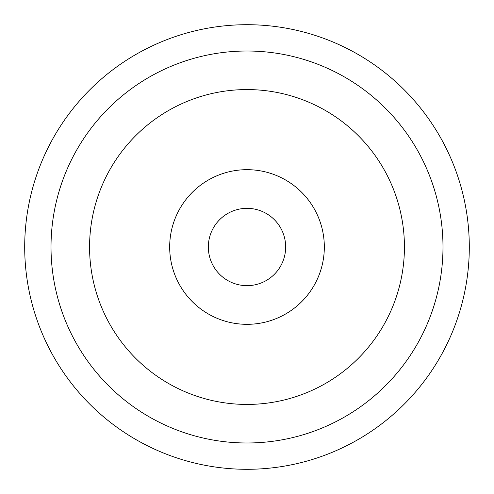 <?xml version="1.0" encoding="UTF-8"?>
<svg xmlns="http://www.w3.org/2000/svg" width="494" height="494" viewBox="0 0 494 494"><rect width="100%" height="100%" fill="white"/><g stroke="black" fill="none" stroke-linecap="round" stroke-linejoin="round"><path stroke-width="0.74" d="M247 469.3A222.3 222.3 0 0 0 469.3 247A222.3 222.3 0 0 0 247 24.7A222.3 222.3 0 0 0 24.7 247A222.3 222.3 0 0 0 247 469.3M247 208.338A38.662 38.662 0 0 0 208.338 247A38.662 38.662 0 0 0 247 285.662A38.662 38.662 0 0 0 285.662 247A38.662 38.662 0 0 0 247 208.338M247 169.677A77.323 77.323 0 0 0 169.677 247A77.323 77.323 0 0 0 247 324.323A77.323 77.323 0 0 0 324.323 247A77.323 77.323 0 0 0 247 169.677M247 442.988A195.988 195.988 0 0 0 442.988 247A195.988 195.988 0 0 0 247 51.012A195.988 195.988 0 0 0 51.012 247A195.988 195.988 0 0 0 247 442.988M247 404.432A157.432 157.432 0 0 0 404.432 247A157.432 157.432 0 0 0 247 89.568A157.432 157.432 0 0 0 89.568 247A157.432 157.432 0 0 0 247 404.432"/></g></svg>
